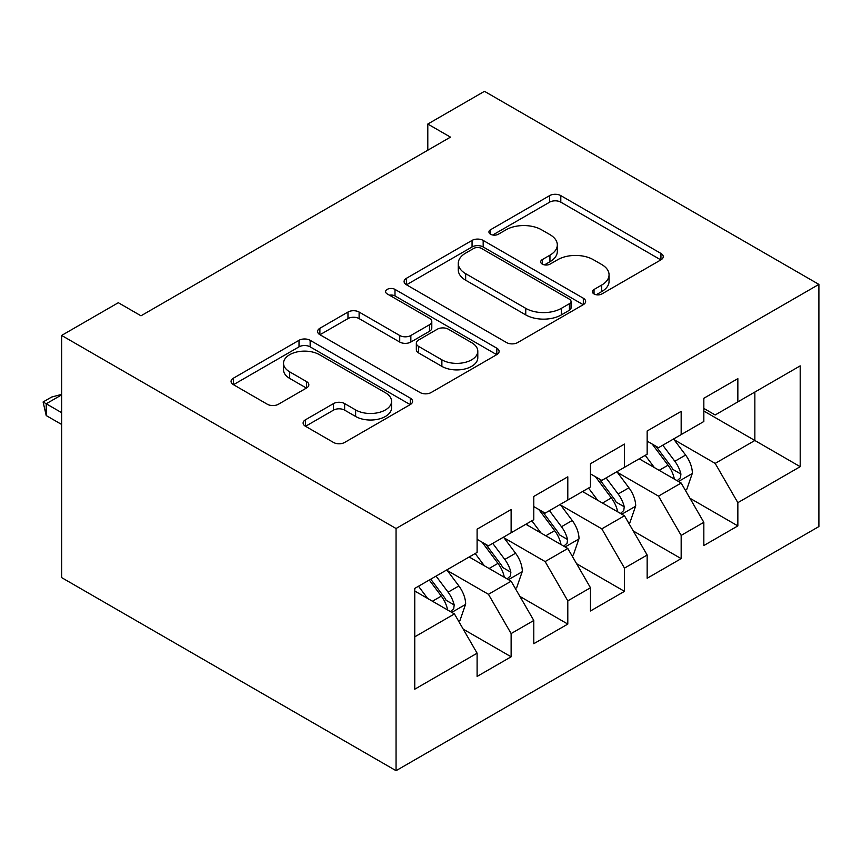 <?xml version="1.0" encoding="UTF-8"?>
<svg xmlns="http://www.w3.org/2000/svg" width="862" height="862" viewBox="0 0 862 862"><rect width="100%" height="100%" fill="white"/><g stroke="black" fill="none" stroke-linecap="round" stroke-linejoin="round"><path stroke-width="1.29" d="M594.037 293.974A5.506 3.179 0 0 0 601.827 293.974L660.938 259.85A7.866 4.547 0 0 0 663.244 256.639A7.866 4.547 0 0 0 660.938 253.428L560.796 195.609A7.866 4.547 0 0 0 549.665 195.609L490.553 229.734A5.506 3.179 0 0 0 488.937 231.986A5.506 3.179 0 0 0 490.553 234.227A5.506 3.179 0 0 0 498.344 234.227L505.994 229.809A25.181 14.535 0 0 1 541.595 229.809L549.945 234.636A25.181 14.535 0 0 1 557.315 244.916A25.181 14.535 0 0 1 549.945 255.184L542.295 259.602A5.506 3.179 0 0 0 540.679 261.854A5.506 3.179 0 0 0 542.295 264.106A5.506 3.179 0 0 0 550.085 264.106L557.736 259.688A25.181 14.535 0 0 1 593.336 259.688L601.687 264.505A25.181 14.535 0 0 1 609.057 274.784A25.181 14.535 0 0 1 601.687 285.063L594.037 289.481A5.506 3.179 0 0 0 592.42 291.733A5.506 3.179 0 0 0 594.037 293.974L594.037 289.481M305.417 419.816A7.866 4.547 0 0 0 303.112 423.026A7.866 4.547 0 0 0 305.417 426.237L333.519 442.454A7.866 4.547 0 0 0 344.638 442.454L410.29 404.558A7.866 4.547 0 0 0 412.596 401.347A7.866 4.547 0 0 0 410.29 398.125L310.148 340.307A7.866 4.547 0 0 0 299.017 340.307L233.365 378.213A7.866 4.547 0 0 0 231.059 381.424A7.866 4.547 0 0 0 233.365 384.635L267.306 404.235A7.866 4.547 0 0 0 278.437 404.235L306.527 388.008A7.866 4.547 0 0 0 308.833 384.797A7.866 4.547 0 0 0 306.527 381.586L289.697 371.867A21.044 12.154 0 0 1 283.533 363.279A21.044 12.154 0 0 1 296.528 352.052A21.044 12.154 0 0 1 319.468 354.691L385.4 392.749A21.044 12.154 0 0 1 391.563 401.347A21.044 12.154 0 0 1 378.569 412.575A21.044 12.154 0 0 1 355.629 409.935L344.638 403.588A7.866 4.547 0 0 0 333.519 403.588L305.417 419.816L305.417 426.237M61.633 335.437L396.057 528.514L396.057 770.682L61.633 577.605L61.633 335.437L118.32 302.713L140.991 315.804L450.47 137.133L427.8 124.042L427.8 150.214M427.8 124.042L484.476 91.318L818.9 284.395L396.057 528.514M506.544 342.559A7.866 4.547 0 0 0 517.674 342.559L583.326 304.652A7.866 4.547 0 0 0 585.632 301.441A7.866 4.547 0 0 0 583.326 298.23L483.173 240.412A7.866 4.547 0 0 0 472.053 240.412L406.401 278.318A7.866 4.547 0 0 0 404.095 281.529A7.866 4.547 0 0 0 406.401 284.74L506.544 342.559M389.408 295.17A5.506 3.179 0 0 1 394.99 295.946L394.99 289.395L496.814 348.183A7.866 4.547 0 0 1 499.109 351.394A7.866 4.547 0 0 1 496.814 354.605L431.162 392.512A7.866 4.547 0 0 1 420.031 392.512L319.888 334.693L319.888 328.271A7.866 4.547 0 0 0 317.582 331.482A7.866 4.547 0 0 0 319.888 334.693M319.888 328.271L347.979 312.044A7.866 4.547 0 0 1 359.109 312.044L399.72 335.49A7.866 4.547 0 0 0 410.851 335.49L429.491 324.737A7.866 4.547 0 0 0 431.797 321.526A7.866 4.547 0 0 0 429.491 318.304L387.2 293.899A5.506 3.179 0 0 1 385.594 291.647A5.506 3.179 0 0 1 388.988 288.705A5.506 3.179 0 0 1 394.99 289.395M396.057 770.682L818.9 526.563L818.9 284.395M703.834 411.034L754.853 440.493L754.853 392.059L800.195 365.876L737.85 401.875L737.85 378.644L703.834 398.276L703.834 421.507L681.163 434.599L681.163 411.368L647.157 431L647.157 454.231L624.487 467.323L624.487 444.092L590.47 463.724L590.47 486.955L567.799 500.046L567.799 476.815L533.793 496.447L533.793 519.678L511.123 532.77L511.123 509.539L477.106 529.171L477.106 552.413L414.762 588.401L414.762 689.201L477.106 653.202L454.436 613.927L414.762 591.02M800.195 365.876L800.195 466.676L737.85 502.665L715.169 463.4L674.073 439.674M689.945 498.247L737.85 525.906L737.85 502.665M737.85 525.906L703.834 545.538L703.834 522.307L681.163 535.388L658.493 496.124L617.397 472.398M633.268 530.97L681.163 558.63L681.163 535.388M681.163 558.63L647.157 578.262L647.157 555.031L624.487 568.123L601.805 528.848L560.72 505.121M576.592 563.705L624.487 591.354L624.487 568.123M624.487 591.354L590.47 610.986L590.47 587.755L567.799 600.846L545.129 561.571L504.033 537.845M519.905 596.429L567.799 624.077L567.799 600.846M567.799 624.077L533.793 643.709L533.793 620.478L511.123 633.57L488.442 594.295L447.356 570.569M463.228 629.152L511.123 656.801L511.123 633.57M511.123 656.801L477.106 676.433L477.106 653.202M477.106 539.321L488.442 545.861L511.123 532.77M414.762 636.835L454.436 613.927M533.793 506.597L545.129 513.138L567.799 500.046M488.442 594.295L511.123 581.203L469.176 556.992M533.793 620.478L511.123 581.203M590.47 473.874L601.805 480.414L624.487 467.323M545.129 561.571L567.799 548.48L525.852 524.268M590.47 587.755L567.799 548.48M647.157 441.139L658.493 447.69L681.163 434.599M601.805 528.848L624.487 515.756L582.54 491.545M647.157 555.031L624.487 515.756M703.834 408.416L715.169 414.967L737.85 401.875M658.493 496.124L681.163 483.032L639.216 458.821M703.834 522.307L681.163 483.032M715.169 463.4L754.853 440.493L800.195 466.676M596.235 294.75L601.687 291.604A25.181 14.535 0 0 0 609.057 281.324L609.057 274.784M557.315 244.916L557.315 251.456A25.181 14.535 0 0 1 549.945 261.736L544.493 264.882M660.831 259.904L560.796 202.15A7.866 4.547 0 0 0 549.665 202.15L492.752 235.003M583.218 304.717L483.173 246.963A7.866 4.547 0 0 0 472.053 246.963L406.508 284.805M569.416 303.693A5.506 3.179 0 0 0 571.032 301.441A5.506 3.179 0 0 0 569.416 299.2L481.513 248.439A5.506 3.179 0 0 0 473.723 248.439L465.652 253.105A25.181 14.535 0 0 0 458.282 263.384A25.181 14.535 0 0 0 465.652 273.663L525.745 308.348A25.181 14.535 0 0 0 561.345 308.348L569.416 303.693L569.416 310.234A5.506 3.179 0 0 0 571.032 307.993L571.032 301.441M458.282 263.384L458.282 269.925A25.181 14.535 0 0 0 465.652 280.204L465.652 273.663M569.416 310.234L561.345 314.899A25.181 14.535 0 0 1 525.745 314.899L465.652 280.204M319.985 334.747L347.979 318.595L347.979 312.044M431.797 321.526L431.797 328.066A7.866 4.547 0 0 1 429.491 331.277L410.851 342.042A7.866 4.547 0 0 1 399.72 342.042L359.109 318.595A7.866 4.547 0 0 0 347.979 318.595M394.99 295.946L496.706 354.67M441.872 359.82A21.044 12.154 0 0 0 464.801 362.46A21.044 12.154 0 0 0 477.796 351.233A21.044 12.154 0 0 0 471.633 342.645L448.402 329.23A7.866 4.547 0 0 0 437.282 329.23L418.641 339.994A7.866 4.547 0 0 0 416.335 343.205A7.866 4.547 0 0 0 418.641 346.416L441.872 359.82L441.872 366.372A21.044 12.154 0 0 0 464.801 369.001A21.044 12.154 0 0 0 477.796 357.773L477.796 351.233M416.335 343.205L416.335 349.746A7.866 4.547 0 0 0 418.641 352.957L418.641 346.416M441.872 366.372L418.641 352.957M391.563 401.347L391.563 407.888A21.044 12.154 0 0 1 378.569 419.115A21.044 12.154 0 0 1 355.629 416.475L344.638 410.14A7.866 4.547 0 0 0 333.519 410.14L305.525 426.302M283.533 363.279L283.533 369.82A21.044 12.154 0 0 0 289.697 378.418L289.697 371.867M306.43 388.072L289.697 378.418M410.193 404.612L310.148 346.858A7.866 4.547 0 0 0 299.017 346.858L233.473 384.7M685.355 490.295L686.723 489.508L692.38 473.152A21.238 12.262 -120 0 0 685.602 455.061L673.567 438.984M654.377 467.57L645.229 455.351M640.94 459.812L639.906 458.422M677.166 480.727L680.452 477.763L680.915 474.057A21.238 12.262 -120 0 0 674.838 461.278L662.792 445.201M655.917 446.204L670.798 466.062A10.818 6.249 60 0 1 672.759 469.348L680.915 474.057M652.189 444.049L668.039 465.2A21.238 12.262 60 0 1 674.116 477.979L674.547 479.207M628.678 523.018L630.036 522.243L635.703 505.875A21.238 12.262 -120 0 0 628.926 487.784L616.88 471.708M597.7 500.294L588.541 488.075M584.264 492.536L583.218 491.146M620.478 513.45L623.776 510.487L624.239 506.781A21.238 12.262 -120 0 0 618.151 494.001L606.115 477.925M599.241 478.927L614.11 498.786A10.818 6.249 60 0 1 616.082 502.072L624.239 506.781M595.502 476.772L611.352 497.934A21.238 12.262 60 0 1 617.429 510.703L617.86 511.931M571.991 555.753L573.359 554.966L579.016 538.599A21.238 12.262 -120 0 0 572.239 520.508L560.203 504.432M541.013 533.018L531.865 520.799M527.576 525.26L526.542 523.87M563.802 546.174L567.088 543.211L567.552 539.504A21.238 12.262 -120 0 0 561.474 526.725L549.428 510.649M542.564 511.651L557.434 531.509A10.818 6.249 60 0 1 559.395 534.796L567.552 539.504M538.825 509.496L554.675 530.658A21.238 12.262 60 0 1 560.753 543.426L561.184 544.665M515.314 588.477L516.672 587.69L522.34 571.323A21.238 12.262 -120 0 0 515.562 553.232L503.516 537.166M484.336 565.741L475.177 553.523M470.9 557.983L469.855 556.593M507.115 578.898L510.412 575.935L510.875 572.228A21.238 12.262 -120 0 0 504.787 559.449L492.752 543.383M485.877 544.385L500.747 564.233A10.818 6.249 60 0 1 502.718 567.519L510.875 572.228M482.138 542.22L497.988 563.382A21.238 12.262 60 0 1 504.065 576.161L504.496 577.389M458.627 621.2L459.996 620.414L465.663 604.046A21.238 12.262 -120 0 0 458.875 585.955L446.839 569.89M427.649 598.465L418.501 586.246M450.438 611.621L453.724 608.658L454.188 604.952A21.238 12.262 -120 0 0 448.111 592.172L436.064 576.107M430.752 579.178L444.07 596.957A10.818 6.249 60 0 1 446.031 600.243L454.188 604.952M429.265 580.029L441.312 596.105A21.238 12.262 60 0 1 447.389 608.884L447.82 610.113M61.633 394.871L46.214 403.772L61.633 412.672M46.214 415.559L43.1 401.972L46.214 403.772L46.214 415.559L61.633 424.46M43.1 401.972L51.601 397.07L61.633 394.376M601.687 291.604L601.687 285.063M542.295 264.106L542.295 259.602M549.945 261.736L549.945 255.184M490.553 234.227L490.553 229.734M549.665 202.15L549.665 195.609M560.796 202.15L560.796 195.609M660.938 259.85L660.938 253.428M406.401 284.74L406.401 278.318M472.053 246.963L472.053 240.412M483.173 246.963L483.173 240.412M583.326 304.652L583.326 298.23M525.745 314.899L525.745 308.348M561.345 314.899L561.345 308.348M359.109 318.595L359.109 312.044M399.72 342.042L399.72 335.49M410.851 342.042L410.851 335.49M429.491 331.277L429.491 324.737M496.814 354.605L496.814 348.183M333.519 410.14L333.519 403.588M344.638 410.14L344.638 403.588M355.629 416.475L355.629 409.935M306.527 388.008L306.527 381.586M233.365 384.635L233.365 378.213M299.017 346.858L299.017 340.307M310.148 346.858L310.148 340.307M410.29 404.558L410.29 398.125M678.502 481.492L692.24 473.561M674.838 461.278L685.602 455.061M659.161 470.329L668.039 465.2M621.814 514.215L635.563 506.285M618.151 494.001L628.926 487.784M602.473 503.052L611.352 497.934M565.138 546.939L578.887 539.009M561.474 526.725L572.239 520.508M545.797 535.776L554.675 530.658M508.451 579.673L522.2 571.732M504.787 559.449L515.562 553.232M489.12 568.5L497.988 563.382M451.774 612.397L465.523 604.456M448.111 592.172L458.875 585.955M432.433 601.223L441.312 596.105"/></g></svg>
